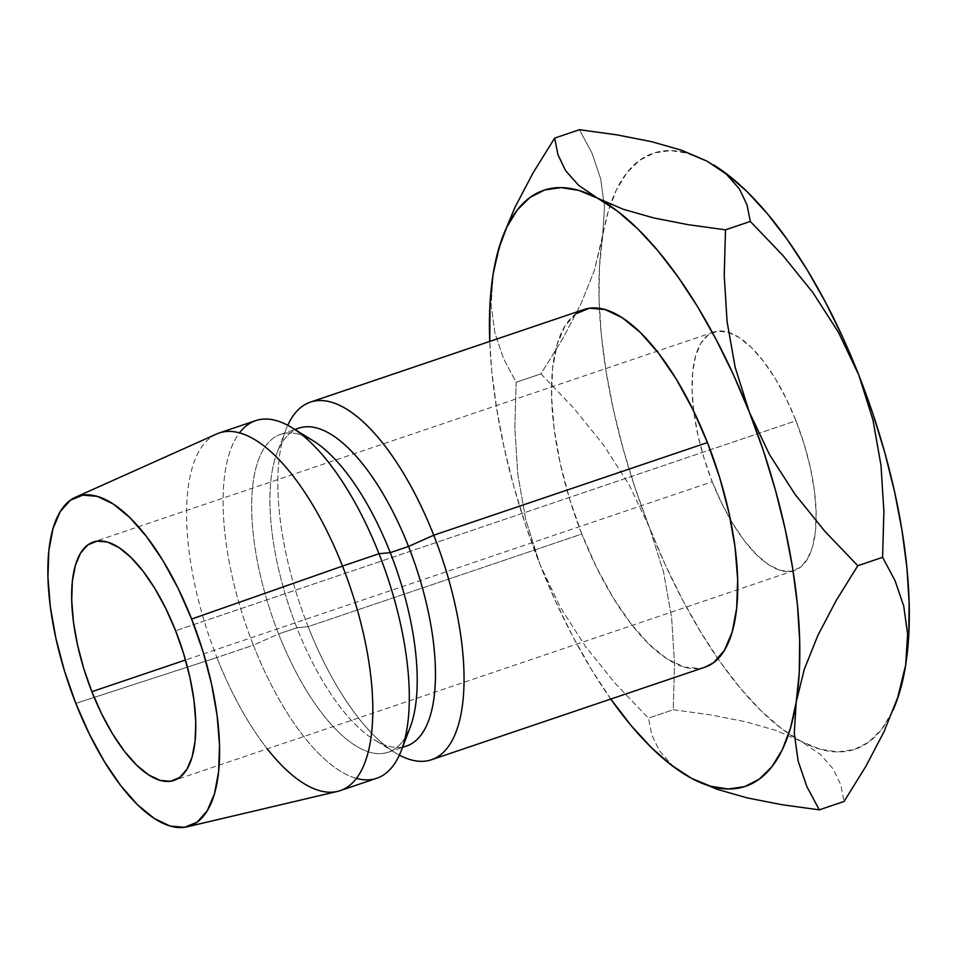 <?xml version="1.0" encoding="UTF-8"?>
<svg xmlns="http://www.w3.org/2000/svg" width="957" height="957" viewBox="0 0 957 957"><rect width="100%" height="100%" fill="white"/><g stroke="black" fill="none" stroke-linecap="round" stroke-linejoin="round"><path stroke-width="0.72" stroke-dasharray="4.79 3.59" d="M712.235 481.73A125.857 49.812 -108.7 0 0 794.454 570.468A125.857 49.812 -108.7 0 0 816.118 521.194A125.857 49.812 -108.7 0 0 795.985 420.769L175.598 630.723L795.985 420.769L786.235 398.662L775.254 378.565L763.459 361.267L751.305 347.427L739.271 337.57L727.787 332.091L717.331 331.194L708.276 334.902L700.991 343.085L695.739 355.418L692.736 371.448L692.09 390.54L693.837 411.953L697.892 434.885L704.101 458.451L712.235 481.73L721.985 503.849L732.966 523.946L744.761 541.243L756.915 555.084L768.961 564.929L780.433 570.408L790.889 571.317L799.944 567.609L807.229 559.426L812.481 547.081L815.484 531.063L816.13 511.971L814.383 490.546L810.34 467.614L804.119 444.06L795.985 420.769A125.857 49.812 -108.7 0 0 728.456 332.294A125.857 49.812 -108.7 0 0 713.766 332.043A125.857 49.812 -108.7 0 0 712.235 481.73L185.502 659.995L712.235 481.73M584.117 309.482A188.78 74.718 -108.7 0 0 581.82 534.03L308.13 626.656A188.78 74.718 71.3 0 1 287.758 425.291A188.78 74.718 -108.7 0 0 285.82 429.896A188.78 74.718 -108.7 0 0 308.13 626.656L296.861 627.744A167.81 66.416 71.3 0 1 277.028 452.852A167.81 66.416 71.3 0 1 295.223 429.717M298.895 428.15A167.81 66.416 -108.7 0 0 296.861 627.744L278.607 633.929A167.81 66.416 71.3 0 1 280.64 434.334A167.81 66.416 71.3 0 1 303.022 435.65M313.011 440.675A167.81 66.416 -108.7 0 0 254.024 476.742A167.81 66.416 -108.7 0 0 278.607 633.929L253.39 645.185A188.78 74.718 71.3 0 1 239.477 432.863M255.675 420.637A188.78 74.718 -108.7 0 0 253.39 645.185L216.892 657.531A188.78 74.718 71.3 0 1 219.177 432.983M216.557 434.023A188.78 74.718 -108.7 0 0 216.892 657.531L75.806 703.371L216.892 657.531A188.78 74.718 -108.7 0 0 337.51 791.403M611.272 699.734L591.773 670.02L573.171 637.195L555.802 601.821L539.951 564.51L525.895 525.883L513.861 486.623L504.076 447.398L496.683 408.854L491.826 371.687L489.745 341.422A314.638 124.53 71.3 0 0 539.951 564.51L560.335 607.348L585.851 646.968L615.65 683.872L648.451 718.121L651.753 734.809L659.301 750.587L672.209 765.205L685.104 774.62M575.887 313.776L564.953 326.05L557.082 344.556L552.572 368.589L551.603 397.227L554.211 429.358L560.3 463.762L569.618 499.099L581.82 534.03L596.438 567.202L612.911 597.335L630.603 623.282L648.834 644.049L666.897 658.823L684.111 667.041L699.806 668.393L704.842 667.232M267.29 748.876A188.78 74.718 71.3 0 1 216.892 657.531L253.39 645.185A188.78 74.718 -108.7 0 0 376.711 778.28M356.423 778.412A188.78 74.718 71.3 0 1 253.39 645.185L278.607 633.929A167.81 66.416 -108.7 0 0 410.086 727.535M405.218 737.596A167.81 66.416 71.3 0 1 388.231 752.238A167.81 66.416 71.3 0 1 278.607 633.929L296.861 627.744A167.81 66.416 -108.7 0 0 406.474 746.053M402.622 747.046A167.81 66.416 71.3 0 1 374.115 739.713A167.81 66.416 71.3 0 1 296.861 627.744L308.13 626.656A188.78 74.718 -108.7 0 0 395.038 752.621A188.78 74.718 -108.7 0 0 399.368 755.097A188.78 74.718 71.3 0 1 308.13 626.656L581.82 534.03A188.78 74.718 -108.7 0 0 705.153 667.125M610.781 699.065A314.638 124.53 71.3 0 1 539.951 564.51L560.335 607.348L585.851 646.968L615.65 683.872L648.451 718.121L651.753 734.809L659.301 750.587L672.209 765.205L691.516 778.316M505.499 229.489L501.253 241.355L493.058 274.492L491.12 305.056L494.948 333.203L503.669 358.875L516.146 382.238L514.854 427.958L517.749 474.158L525.8 519.735L539.951 564.51L525.8 519.735L517.749 474.158L514.854 427.958L516.146 382.238L540.932 373.852L562.56 339.005L580.672 304.553L594.345 270.592L608.197 211.676L616.344 190.012L626.847 172.81L639.527 160.369L654.169 152.917L670.522 150.56L688.31 153.359M895.824 703.335L891.876 712.498L881.373 729.701L868.693 742.13L854.051 749.594L837.698 751.939L819.91 749.152L800.997 741.268L781.295 728.409L761.114 710.824L740.814 688.789L720.741 662.687L701.254 632.972L682.652 600.147L665.282 564.774L649.432 527.463L635.376 488.836L623.342 449.575L613.557 410.338L606.164 371.806L601.307 334.639L599.07 299.457L599.489 266.871L602.539 237.444A314.638 124.53 -108.7 0 0 599.393 308.286A314.638 124.53 -108.7 0 0 649.432 527.463L629.048 484.613L603.532 444.993L573.733 408.089L540.932 373.852L562.56 339.005L580.672 304.553L594.345 270.592L602.539 237.444L604.489 206.891L600.661 178.744L591.94 153.072L579.463 129.709L591.94 153.072L600.661 178.744L604.489 206.891L602.539 237.444A314.638 124.53 -108.7 0 1 610.506 204.379A314.638 124.53 -108.7 0 1 707.223 161.243L713.647 164.939M713.575 164.891A314.638 124.53 -108.7 0 0 707.223 161.243M514.938 207.394L501.253 241.355L493.058 274.492L491.12 305.056L494.948 333.203L503.669 358.875L516.146 382.238L540.932 373.852L573.733 408.089L603.532 444.993L629.048 484.613L649.432 527.463L663.584 572.226L671.647 617.803L674.529 664.014L673.238 709.723L648.451 718.121L673.238 709.723L710.704 714.903L745.359 721.698L775.864 730.418L800.997 741.268L775.864 730.418L745.359 721.698L710.704 714.903L673.238 709.723L674.529 664.014L671.647 617.803L663.584 572.226L649.432 527.463A314.638 124.53 -108.7 0 0 718.013 658.787A314.638 124.53 -108.7 0 0 794.501 737.524A314.638 124.53 -108.7 0 0 800.997 741.268L820.316 754.379L833.212 768.997L840.772 784.776L844.074 801.464L840.772 784.776L833.212 768.997L820.316 754.379L800.997 741.268A314.638 124.53 -108.7 0 0 894.807 705.883M894.819 705.871A314.638 124.53 -108.7 0 0 895.955 702.988M578.674 185.395L565.659 170.753L557.991 154.819L554.665 138.095M739.306 188.78L746.974 204.714M794.454 570.468L174.066 780.422M285.82 429.896L277.028 452.852M280.64 434.334L294.9 429.514M388.231 752.238L402.478 747.405M395.038 752.621L374.115 739.713M713.766 332.043L93.379 541.997"/><path stroke-width="1.44" d="M91.86 691.696L185.502 659.995L91.86 691.696L101.598 713.802L112.579 733.899L124.374 751.197L136.528 765.038L148.574 774.883L160.046 780.374L170.513 781.271L179.557 777.562L186.842 769.38L192.094 757.035L195.096 741.017L195.742 721.925L194.008 700.5L189.953 677.568L183.732 654.014L175.598 630.723A125.857 49.812 71.3 0 1 174.066 780.422A125.857 49.812 71.3 0 1 91.86 691.696A125.857 49.812 71.3 0 1 93.379 541.997A125.857 49.812 71.3 0 1 175.598 630.723L165.848 608.616L154.867 588.519L143.083 571.221L130.93 557.381L118.883 547.536L107.411 542.045L96.944 541.148L87.888 544.856L80.603 553.038L75.364 565.384L72.349 581.401L71.715 600.494L73.45 621.906L77.505 644.839L83.714 668.405L91.86 691.696M295.223 429.717A167.81 66.416 71.3 0 1 408.519 546.459L433.736 535.214L707.438 442.577A188.78 74.718 -108.7 0 0 584.117 309.482L310.415 402.107A188.78 74.718 71.3 0 1 433.736 535.214A188.78 74.718 -108.7 0 0 287.758 425.291A188.78 74.718 71.3 0 1 310.415 402.107M303.022 435.65A167.81 66.416 71.3 0 1 390.265 552.644L408.519 546.459A167.81 66.416 -108.7 0 0 298.895 428.15L294.9 429.514M187.034 826.836A174.102 68.904 71.3 0 1 75.806 703.371L64.55 671.168L55.949 638.57L50.338 606.846L47.934 577.215L48.831 550.813L52.982 528.647L60.243 511.576L70.328 500.26L82.84 495.128L97.315 496.372L113.189 503.956L129.853 517.581L146.66 536.733L162.977 560.658L178.169 588.447L191.651 619.047A174.102 68.904 71.3 0 1 187.034 826.836L337.51 791.403A188.78 74.718 -108.7 0 0 342.51 566.089A188.78 74.718 71.3 0 1 340.214 790.626L376.711 778.28A188.78 74.718 -108.7 0 0 378.996 553.732L390.265 552.644A167.81 66.416 -108.7 0 0 313.011 440.675L292.076 427.767A188.78 74.718 71.3 0 1 378.996 553.732A188.78 74.718 -108.7 0 0 255.675 420.637L219.177 432.983A188.78 74.718 71.3 0 1 342.51 566.089L378.996 553.732L342.51 566.089A188.78 74.718 -108.7 0 0 216.557 434.023L75.495 497.245A174.102 68.904 71.3 0 1 191.651 619.047L342.51 566.089L191.651 619.047L202.908 651.25L211.497 683.848L217.107 715.573L219.512 745.204L218.627 771.605L214.464 793.772L207.214 810.842L197.13 822.159L184.605 827.291L170.131 826.047L154.256 818.462L137.605 804.837L120.785 785.685L104.48 761.76L89.288 733.971L75.806 703.371A174.102 68.904 71.3 0 1 75.495 497.245M239.477 432.863A188.78 74.718 71.3 0 1 292.076 427.767M493.082 274.396L493.058 274.492A314.638 124.53 71.3 0 0 489.745 341.422L490.008 303.919L493.058 274.492L498.717 248.724L506.863 227.06L517.366 209.858L530.046 197.429L544.689 189.965L561.053 187.608L578.829 190.407L597.742 198.29L617.456 211.15L637.625 228.735L657.926 250.77L677.999 276.872L697.497 306.587L716.087 339.412L733.457 374.785L749.307 412.096L763.375 450.723L775.397 489.984L785.195 529.221L792.575 567.752L797.432 604.92L799.669 640.101L799.262 672.687L796.2 702.115L790.554 727.882L782.395 749.546L771.892 766.748L759.212 779.177L744.57 786.642L728.217 788.999L710.429 786.199L691.516 778.316L671.814 765.468L651.633 747.872L631.333 725.837L610.781 699.065A314.638 124.53 71.3 0 0 684.817 774.44L691.516 778.316A314.638 124.53 71.3 0 1 684.817 774.44M704.842 667.232L713.384 662.83L724.305 650.557L732.177 632.051L736.687 608.018L737.656 579.38L735.048 547.248L728.971 512.856L719.64 477.507L707.438 442.577L692.82 409.417L676.348 379.271L658.655 353.324L640.424 332.569L622.361 317.784L605.147 309.566L589.452 308.214L575.887 313.776M340.214 790.626A188.78 74.718 71.3 0 1 267.29 748.876M401.306 750.503L410.086 727.535A167.81 66.416 -108.7 0 0 390.265 552.644L378.996 553.732A188.78 74.718 71.3 0 1 401.306 750.503A188.78 74.718 71.3 0 1 356.423 778.412M402.478 747.405L406.474 746.053A167.81 66.416 -108.7 0 0 408.519 546.459L390.265 552.644A167.81 66.416 71.3 0 1 405.218 737.596M431.451 759.75L705.153 667.125A188.78 74.718 -108.7 0 0 707.438 442.577L433.736 535.214A188.78 74.718 71.3 0 1 431.451 759.75A188.78 74.718 71.3 0 1 399.368 755.097A188.78 74.718 -108.7 0 0 433.736 535.214L408.519 546.459A167.81 66.416 71.3 0 1 402.622 747.046M691.516 778.316L716.661 789.154L747.166 797.887L781.821 804.681L819.276 809.849L806.835 786.546L798.162 761.15L794.274 733.134L796.2 702.115A314.638 124.53 71.3 0 1 691.516 778.316L716.661 789.154L747.166 797.887L781.821 804.681L819.276 809.849L844.074 801.464L819.276 809.849L806.835 786.546L798.162 761.15L794.274 733.134L796.2 702.115L804.227 669.493L817.864 635.436L836.131 600.625L857.807 565.707L825.042 531.518L795.123 494.458L769.607 454.79L749.307 412.096A314.638 124.53 71.3 0 1 796.2 702.115L804.227 669.493L817.864 635.436L836.131 600.625L857.807 565.707L882.605 557.321L895.046 580.624L903.719 606.02L907.607 634.036L905.681 665.055L900.023 690.822L895.824 703.335M713.647 164.939L726.937 174.09L747.106 191.687L767.406 213.722L787.479 239.824L806.978 269.539L825.568 302.364L842.938 337.737L858.788 375.048L872.975 419.991L881.014 465.521L883.885 511.54L882.605 557.321L857.807 565.707L825.042 531.518L795.123 494.458L769.607 454.79L749.307 412.096L735.12 367.165L727.081 321.624L724.222 275.604L725.502 229.836L688.119 224.668L653.798 217.957L623.318 209.284L597.742 198.29A314.638 124.53 71.3 0 1 749.307 412.096L735.12 367.165L727.081 321.624L724.222 275.604L725.502 229.836L750.3 221.438L783.053 255.639L812.972 292.698L838.488 332.366L858.788 375.048L872.844 413.663L884.878 452.936L894.663 492.161L902.056 530.692L906.913 567.872L909.15 603.054L908.743 635.627L905.681 665.055A314.638 124.53 -108.7 0 0 858.788 375.048A314.638 124.53 -108.7 0 0 713.922 165.118A314.638 124.53 -108.7 0 0 713.575 164.891M493.07 274.468L493.058 274.492A314.638 124.53 71.3 0 1 502.784 236.57A314.638 124.53 71.3 0 1 597.742 198.29L578.674 185.395L565.659 170.753L557.991 154.819L554.665 138.095L533.037 172.942L514.938 207.394L502.784 236.57M688.31 153.359L707.223 161.243L726.291 174.138L739.306 188.78L746.974 204.714L750.3 221.438L783.053 255.639L812.972 292.698L838.488 332.366L858.788 375.048L872.975 419.991L881.014 465.521L883.885 511.54L882.605 557.321L895.046 580.624L903.719 606.02L907.607 634.036L905.681 665.055L897.654 697.677L884.005 731.734L865.75 766.545L844.074 801.464L865.75 766.545L884.005 731.734L897.654 697.677L905.681 665.055A314.638 124.53 -108.7 0 1 895.955 702.988L893.252 710.07M707.223 161.243L681.647 150.249L651.167 141.576L616.846 134.865L579.463 129.709L554.665 138.095L579.463 129.709L616.846 134.865L651.167 141.576L681.647 150.249L707.223 161.243L726.291 174.138L739.306 188.78M746.974 204.714L750.3 221.438L725.502 229.836L688.119 224.668L653.798 217.957L623.318 209.284L597.742 198.29L578.674 185.395M554.665 138.095L533.037 172.942L514.938 207.394"/></g></svg>
